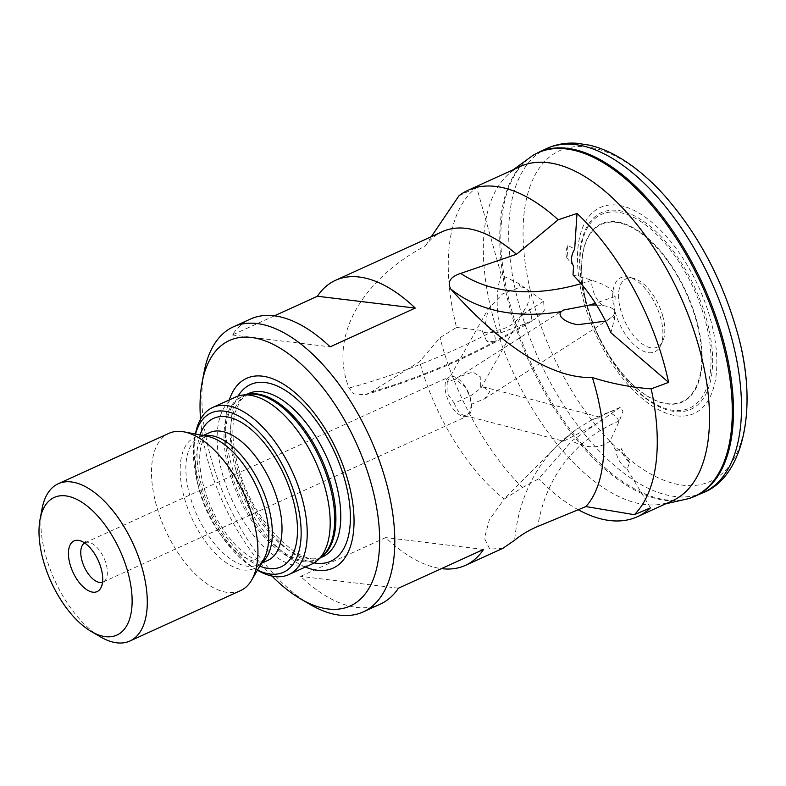 <?xml version="1.0" encoding="UTF-8"?>
<svg xmlns="http://www.w3.org/2000/svg" width="786" height="786" viewBox="0 0 786 786"><rect width="100%" height="100%" fill="white"/><g stroke="black" fill="none" stroke-linecap="round" stroke-linejoin="round"><path stroke-width="0.59" stroke-dasharray="3.93 2.95" d="M672.531 500.721A183.629 91.893 65.5 0 1 655.829 504.877A183.629 91.893 65.5 0 1 494.217 321.238A183.629 91.893 65.5 0 1 506.223 176.349A183.629 91.893 65.5 0 1 520.312 166.485M696.367 319.489A97.877 48.978 65.5 0 1 667.678 404.014A97.877 48.978 65.5 0 1 587.407 306.304A97.877 48.978 65.5 0 1 616.106 221.77A97.877 48.978 65.5 0 1 696.367 319.489M587.476 306.422A97.415 48.742 65.5 0 1 616.028 222.3A97.415 48.742 65.5 0 1 695.905 319.548A97.415 48.742 65.5 0 1 667.353 403.67A97.415 48.742 65.5 0 1 587.476 306.422M615.114 312.003A40.774 20.407 -114.5 0 0 637.77 347.854A40.774 20.407 -114.5 0 0 660.476 345.919A40.774 20.407 -114.5 0 0 660.505 317.495A40.774 20.407 -114.5 0 0 629.173 277.203A40.774 20.407 -114.5 0 0 615.114 312.003M662.598 315.51A37.551 18.795 65.5 0 1 662.559 341.684A37.551 18.795 65.5 0 1 641.651 343.482A37.551 18.795 65.5 0 1 620.793 310.46A37.551 18.795 65.5 0 1 633.742 278.401A37.551 18.795 65.5 0 1 662.598 315.51M257.562 570.253A91.815 45.942 65.5 0 1 199.575 484.874A91.815 45.942 65.5 0 1 195.459 433.882M235.604 397.038A91.815 45.942 -114.5 0 0 222.556 474.41A91.815 45.942 -114.5 0 0 311.718 564.152M470.185 397.352L471.06 404.436L484.726 398.689L489.845 391.516L482.84 386.8L480.659 386.319L480.806 377.113L472.73 371.984L458.041 377.28L455.251 379.186L465.499 387.046L470.244 397.549A21.605 10.808 65.5 0 1 470.352 397.942A21.605 10.808 65.5 0 1 467.287 416.148A21.605 10.808 65.5 0 1 446.31 395.034A21.605 10.808 65.5 0 1 449.376 376.828A21.605 10.808 65.5 0 1 465.351 386.81A21.605 10.808 65.5 0 1 470.244 397.549M596.525 305.017L602.331 305.459C613.954 307.277 617.354 311.01 612.52 316.65L605.534 321.15M471.06 404.436C470.863 411.628 468.633 415.293 464.359 415.44C460.203 414.379 456.853 410.331 454.318 403.287L471.069 395.535L480.904 388.107L480.659 386.319M464.359 415.44L563.591 441.221L592.113 426.356C600.072 421.836 603.304 418.948 601.811 417.7L595.68 418.28L590.345 420.697L576.148 429.569L556.685 446.045A230.426 178.864 44.7 0 0 514.643 540.218M573.004 275.012L591.986 280.189L602.557 284.257C608.895 287.096 613.09 291.174 615.143 296.499L614.505 318.841L610.899 332.753M454.318 403.287L448.236 394.759L447.096 391.9L447.214 381.917L455.251 379.186M485.483 323.547C486.966 327.644 489.816 329.982 494.03 330.542C504.936 329.914 514.015 324.785 521.265 315.166L527.445 304.555C529.312 299.859 529.813 295.919 528.958 292.746C527.799 288.943 524.93 287.057 520.342 287.067L502.647 293.817L488.194 308.937L485.483 323.547M486.475 340.829L482.152 330.523A21.222 6.622 -22.1 0 0 482.221 330.7A21.222 6.622 -22.1 0 0 485.964 332.684A21.222 6.622 -22.1 0 0 494.306 331.997L495.73 341.949A21.222 6.622 -22.1 0 1 489.825 342.185A21.222 6.622 -22.1 0 1 486.475 340.829L495.73 341.949M84.633 542.969A21.605 10.808 65.5 0 1 85.124 542.723A21.605 10.808 65.5 0 1 88.916 542.35A21.605 10.808 65.5 0 1 106.1 563.837A21.605 10.808 65.5 0 1 105.796 579.42A21.605 10.808 65.5 0 1 103.025 582.043A21.605 10.808 65.5 0 1 102.524 582.239M271.976 576.059A145.823 72.97 65.5 0 1 208.663 463.406A145.823 72.97 65.5 0 1 200.538 419.193M310.087 604.454A156.63 78.384 65.5 0 1 211.169 458.808A156.63 78.384 65.5 0 1 204.134 371.807M274.402 315.825L232.283 335.003A156.63 78.384 65.5 0 1 250.449 319.057M494.306 331.997L500.869 332.792L526.443 323.184A214.214 66.81 157.9 0 1 370.825 392.234L365.117 394.818L353.729 393.874L349.004 388.038C326.396 330.503 370.324 274.638 425.413 245.92A156.63 78.384 65.5 0 1 442.42 231.634M370.825 392.234L419.606 361.648L440.003 337.715L456.519 327.428A183.629 91.893 65.5 0 1 476.738 187.481L501.262 275.041L518.957 283.658L543.666 301.244L544.256 310.824L535.767 318.576L526.738 322.997M502.893 548.304L489.786 549.109L484.402 538.272L489.364 519.86L504.229 499.071A156.63 78.384 65.5 0 1 420.156 363.623A156.63 78.384 65.5 0 1 419.606 361.648M380.277 604.139A156.63 78.384 65.5 0 1 300.576 576.354L385.68 537.595A156.63 78.384 -114.5 0 0 441.437 568.622M504.229 499.071L522.395 487.575A183.629 91.893 65.5 0 1 441.987 345.025A183.629 91.893 65.5 0 1 440.003 337.715M100.559 636.915A86.411 43.24 65.5 0 1 45.981 556.557A86.411 43.24 65.5 0 1 42.1 508.562M240.536 590.63A86.411 43.24 65.5 0 1 156.62 506.174A86.411 43.24 65.5 0 1 168.902 433.351M263.516 559.73A71.939 35.999 65.5 0 1 223.362 560.615A71.939 35.999 65.5 0 1 184.435 498.147A71.939 35.999 65.5 0 1 207.298 436.299M259.793 566.117A81.547 40.803 65.5 0 1 201.884 487.124A81.547 40.803 65.5 0 1 200.037 434.913M257.503 570.047A87.492 43.78 65.5 0 1 253.839 568.082A87.492 43.78 65.5 0 1 198.573 486.721A87.492 43.78 65.5 0 1 194.653 438.116A87.492 43.78 65.5 0 1 195.567 434.059M305.371 567.04A104.273 52.181 65.5 0 1 231.791 466.206A104.273 52.181 65.5 0 1 229.266 399.927M458.995 195.743L476.738 187.481M522.395 487.575L538.665 478.87L571.844 440.946L620.262 407.286L622.954 411.196L619.378 420.913L610.142 440.936A104.194 52.141 65.5 0 1 571.844 440.946M563.513 441.152C563.611 440.327 566.804 437.232 573.092 431.887L576.148 429.569M425.413 245.92L431.317 236.694M578.27 509.76A183.629 91.893 65.5 0 1 538.665 478.87M567.875 245.36L567.04 258.201A21.222 13.735 137.7 0 1 567.875 245.36L574.684 249.054M629.655 462.551L621.235 448.58A21.222 16.467 -135.3 0 0 629.655 462.551L627.159 469.163A21.222 16.467 -135.3 0 1 616.106 450.83L621.235 448.58M456.519 327.428L482.152 330.523M573.593 265.914L567.04 258.201M650.484 507.854L627.159 469.163M616.106 450.83L610.142 440.936M601.811 417.7L600.926 417.464L603.687 414.684A230.426 178.864 44.7 0 0 595.68 418.28M232.283 335.003L330.149 346.852M398.443 588.193L300.576 576.354M483.557 549.434L385.68 537.595M500.869 332.792A104.194 52.141 65.5 0 1 501.262 275.041M689.037 498.53A188.807 94.487 65.5 0 1 510.929 311.963A188.807 94.487 65.5 0 1 532.81 155.471M694.765 496.369A188.895 94.526 65.5 0 1 512.02 311.443A188.895 94.526 65.5 0 1 538.194 152.563M702.763 492.871A189.033 94.595 65.5 0 1 519.89 307.807A189.033 94.595 65.5 0 1 546.073 148.819M533.822 303.818A181.694 90.921 65.5 0 1 587.083 146.903A181.694 90.921 65.5 0 1 736.079 328.293A181.694 90.921 65.5 0 1 682.818 485.208A181.694 90.921 65.5 0 1 533.822 303.818M584.165 302.875A113.184 56.641 65.5 0 1 617.344 205.126A113.184 56.641 65.5 0 1 710.151 318.114A113.184 56.641 65.5 0 1 676.972 415.863A113.184 56.641 65.5 0 1 584.165 302.875M586.012 303.691A108.006 54.047 65.5 0 1 617.668 210.412A108.006 54.047 65.5 0 1 706.241 318.242A108.006 54.047 65.5 0 1 674.575 411.52A108.006 54.047 65.5 0 1 586.012 303.691M586.268 304.094A106.405 53.252 65.5 0 1 617.452 212.191A106.405 53.252 65.5 0 1 704.718 318.418A106.405 53.252 65.5 0 1 673.523 410.321A106.405 53.252 65.5 0 1 586.268 304.094M602.331 305.459L599.138 301.962A16.201 6.878 -108.8 0 1 592.339 287.745A16.201 6.878 -108.8 0 1 591.642 280.307L591.986 280.189M261.885 562.53A70.209 35.134 65.5 0 1 258.191 564.79A70.209 35.134 65.5 0 1 190.016 496.163A70.209 35.134 65.5 0 1 199.988 436.996A70.209 35.134 65.5 0 1 204.124 435.69M199.693 491.751A70.209 35.134 65.5 0 1 209.675 432.585L204.311 437.733L201.521 444.395C198.396 455.399 199.251 469.959 204.075 488.086C211.454 512.56 222.89 532.476 238.394 547.842C257.837 564.741 263.3 561.361 267.869 560.379A70.209 35.134 65.5 0 1 199.693 491.751M321.14 557.136A89.653 44.861 65.5 0 1 317.849 558.984L322.506 555.918A89.879 44.979 65.5 0 1 229.335 471.944A89.879 44.979 65.5 0 1 248.897 394.307L243.522 395.8A89.653 44.861 65.5 0 1 247.089 394.533M320.354 557.844L317.839 558.984A89.653 44.861 65.5 0 1 317.839 558.984A89.653 44.861 65.5 0 1 230.779 471.354A89.653 44.861 65.5 0 1 243.522 395.8L246.038 394.66M235.672 469.134A89.653 44.861 65.5 0 1 248.415 393.58L240.32 400.555L235.004 412.591C231.29 427.093 232.391 445.21 238.305 466.933C252.149 523.122 303.828 570.4 322.732 556.763A89.653 44.861 65.5 0 1 235.672 469.134M314.105 562.894A97.042 48.565 65.5 0 1 236.615 466.334A97.042 48.565 65.5 0 1 238.129 396.065M573.092 431.887A230.426 178.864 44.7 0 0 556.685 446.045L505.388 497.833M592.113 426.356L590.394 428.095M612.52 316.65L614.505 318.841M526.443 323.184A16.201 7.546 -122.1 0 0 529.243 322.653A16.201 7.546 -122.1 0 0 529.666 310.018L527.445 304.555M543.666 301.244L529.666 310.018A230.426 71.86 157.9 0 1 521.265 315.166M494.03 330.542A230.426 71.86 157.9 0 1 349.004 388.038M520.342 287.067L518.957 283.658M619.378 420.913L619.083 421.041A214.214 166.288 44.7 0 0 537.712 526.463M619.083 421.041A16.201 9.717 -112.5 0 0 605.682 413.328A16.201 9.717 -112.5 0 0 603.687 414.684L617.491 408.956M591.642 280.307A214.214 138.67 -42.3 0 1 581.021 283.667M615.143 296.499L599.138 301.962A230.426 149.153 -42.3 0 1 595.385 303.209M506.223 176.349L513.445 169.609M662.559 341.684L660.476 345.919M484.726 398.689L609.415 319.067M480.904 388.107L525.166 309.281M105.796 579.42L100.677 588.213M103.025 582.043L467.287 416.148M264.361 558.158C262.092 562.088 260.038 564.299 258.191 564.79L261.424 563.316M209.037 436.682C204.586 435.817 201.57 435.925 199.988 436.996L203.22 435.523M194.653 438.116L195.429 434.039M253.839 568.082L257.425 570.174M85.124 542.723L449.376 376.828M88.916 542.35L78.914 540.444M483.085 332.832L482.221 330.7M365.117 394.818C424.882 377.319 479.588 353.268 529.243 322.653L535.767 318.576M447.205 381.917L488.194 308.937M620.262 407.286L590.345 420.697M482.84 386.8L601.398 417.553M458.041 377.28L563.228 310.116M633.742 278.401L629.173 277.203M655.829 504.877L665.654 503.846"/><path stroke-width="1.18" d="M431.317 236.694L458.995 195.743A183.629 91.893 65.5 0 1 468.083 190.271L520.312 166.485A183.629 91.893 65.5 0 1 698.626 345.968A183.629 91.893 65.5 0 1 672.531 500.721L637.446 516.697A183.629 91.893 65.5 0 1 578.27 509.76M195.429 434.039L195.459 433.882A91.815 45.942 65.5 0 1 212.623 407.502A91.815 45.942 65.5 0 1 301.785 497.243A91.815 45.942 65.5 0 1 288.737 574.615A91.815 45.942 65.5 0 1 257.562 570.253L257.425 570.174M288.737 574.615L311.718 564.152A91.815 45.942 -114.5 0 0 317.731 560.192A91.815 45.942 -114.5 0 0 324.765 486.78A91.815 45.942 -114.5 0 0 242.54 395.093A91.815 45.942 -114.5 0 0 235.604 397.038L212.623 407.502M605.534 321.15L578.182 324.638C568.475 323.911 555.977 316.453 561.381 311.59L563.228 310.116L589.726 304.978L596.525 305.017M101.06 568.131A27.844 13.932 65.5 0 1 100.677 588.213A27.844 13.932 65.5 0 1 85.134 588.557A27.844 13.932 65.5 0 1 70.072 564.377A27.844 13.932 65.5 0 1 78.914 540.444A27.844 13.932 65.5 0 1 101.06 568.131M102.524 582.239A21.605 10.808 65.5 0 1 82.049 560.929A21.605 10.808 65.5 0 1 84.633 542.969M200.538 419.193A145.823 72.97 65.5 0 1 202.12 382.418A145.823 72.97 65.5 0 1 279.708 347.933A145.823 72.97 65.5 0 1 370.992 483.046A145.823 72.97 65.5 0 1 300.763 599.011A145.823 72.97 65.5 0 1 271.976 576.059M202.12 382.418L204.134 371.807A156.63 78.384 65.5 0 1 233.422 326.809A156.63 78.384 65.5 0 1 385.513 479.902A156.63 78.384 65.5 0 1 363.26 611.891A156.63 78.384 65.5 0 1 310.087 604.454L300.763 599.011M233.422 326.809L250.449 319.057A156.63 78.384 65.5 0 1 330.149 346.852L415.263 308.083A156.63 78.384 -114.5 0 0 335.553 280.297A156.63 78.384 -114.5 0 0 317.387 296.243L274.402 315.825M581.021 283.667A214.214 138.67 -42.3 0 1 460.694 273.4C450.476 276.701 447.126 281.85 450.643 288.855C484.205 326.711 540.807 379.009 592.369 377.526A156.63 78.384 65.5 0 1 594.511 384.718A156.63 78.384 65.5 0 1 585.904 506.577L634.341 514.683L650.484 507.854A183.629 91.893 65.5 0 1 637.446 516.697M460.694 273.4L516.49 254.291L558.217 219.775L576.993 213.468A183.629 91.893 65.5 0 1 663.541 361.943A183.629 91.893 65.5 0 1 668.611 382.389L610.899 332.753A104.194 52.141 65.5 0 0 573.004 275.012L573.593 265.914A21.222 13.735 137.7 0 1 574.684 249.054L576.993 213.468M335.553 280.297L442.42 231.634A156.63 78.384 65.5 0 1 516.49 254.291M585.904 506.577L537.712 526.463C529.076 530.137 521.383 534.726 514.643 540.218L502.893 548.304L465.391 565.38A156.63 78.384 -114.5 0 0 483.557 549.434L398.443 588.193A156.63 78.384 65.5 0 1 380.277 604.139L363.26 611.891M441.437 568.622A156.63 78.384 -114.5 0 0 465.391 565.38M43.476 561.165A75.613 37.836 65.5 0 1 40.086 519.163A75.613 37.836 65.5 0 1 80.319 501.291A75.613 37.836 65.5 0 1 127.646 571.343A75.613 37.836 65.5 0 1 91.235 631.472A75.613 37.836 65.5 0 1 43.476 561.165M40.086 519.163L42.1 508.562A86.411 43.24 65.5 0 1 58.262 483.734A86.411 43.24 65.5 0 1 142.168 568.199A86.411 43.24 65.5 0 1 129.886 641.022A86.411 43.24 65.5 0 1 100.559 636.915L91.235 631.472M58.262 483.734L168.902 433.351A86.411 43.24 65.5 0 1 184.091 431.878A86.411 43.24 65.5 0 1 252.817 517.807A86.411 43.24 65.5 0 1 251.618 580.147A86.411 43.24 65.5 0 1 240.536 590.63L129.886 641.022M184.091 431.878L207.298 436.299A71.939 35.999 65.5 0 1 209.037 436.682A71.939 35.999 65.5 0 1 264.509 507.835A71.939 35.999 65.5 0 1 264.361 558.158A71.939 35.999 65.5 0 1 263.516 559.73L251.618 580.147M200.037 434.913A81.547 40.803 65.5 0 1 244.859 424.627A81.547 40.803 65.5 0 1 292.657 498.098A81.547 40.803 65.5 0 1 259.793 566.117M195.567 434.059A87.492 43.78 65.5 0 1 243.051 418.574A87.492 43.78 65.5 0 1 295.968 498.501A87.492 43.78 65.5 0 1 257.503 570.047M229.266 399.927A104.273 52.181 65.5 0 1 286.507 386.123A104.273 52.181 65.5 0 1 347.864 480.256A104.273 52.181 65.5 0 1 305.371 567.04M468.083 190.271A183.629 91.893 65.5 0 1 558.217 219.775M592.369 377.526C611.537 383.627 631.138 387.4 651.181 388.854L668.611 382.389M651.181 388.854A183.629 91.893 65.5 0 1 634.341 514.683M317.387 296.243L415.263 308.083M513.445 169.609L532.81 155.471A188.807 94.487 65.5 0 1 721.106 337.39A188.807 94.487 65.5 0 1 689.037 498.53L702.763 492.871A189.033 94.595 65.5 0 0 730.312 333.274A189.033 94.595 65.5 0 0 546.073 148.819C555.594 144.378 565.822 142.512 576.757 143.249L589.49 145.164C601.28 147.984 613.08 153.241 624.89 160.924C638.586 169.845 651.849 181.458 664.681 195.763C697.31 233 721.135 277.232 736.138 328.45C759.276 404.466 744.47 477.073 702.763 492.871M532.81 155.471L538.194 152.563A188.895 94.526 65.5 0 1 722.285 336.88A188.895 94.526 65.5 0 1 694.765 496.369M204.124 435.69A70.209 35.134 65.5 0 1 268.173 505.624A70.209 35.134 65.5 0 1 261.885 562.53M203.22 435.523L209.675 432.585A70.209 35.134 65.5 0 1 277.851 501.213A70.209 35.134 65.5 0 1 267.869 560.379L261.424 563.316M242.54 395.093L248.897 394.307A89.879 44.979 65.5 0 1 329.383 484.048A89.879 44.979 65.5 0 1 322.506 555.918L317.731 560.192M247.089 394.533A89.653 44.861 65.5 0 1 330.582 483.429A89.653 44.861 65.5 0 1 321.14 557.136M246.038 394.66L248.415 393.58A89.653 44.861 65.5 0 1 335.475 481.209A89.653 44.861 65.5 0 1 322.732 556.763L320.354 557.844M238.129 396.065A97.042 48.565 65.5 0 1 292.294 395.27A97.042 48.565 65.5 0 1 344.641 479.401A97.042 48.565 65.5 0 1 314.105 562.894M561.381 311.59A230.426 149.153 -42.3 0 1 450.643 288.855M595.385 303.209A230.426 149.153 -42.3 0 1 589.726 304.978M538.194 152.563L546.073 148.819M665.654 503.846L689.037 498.53"/></g></svg>
